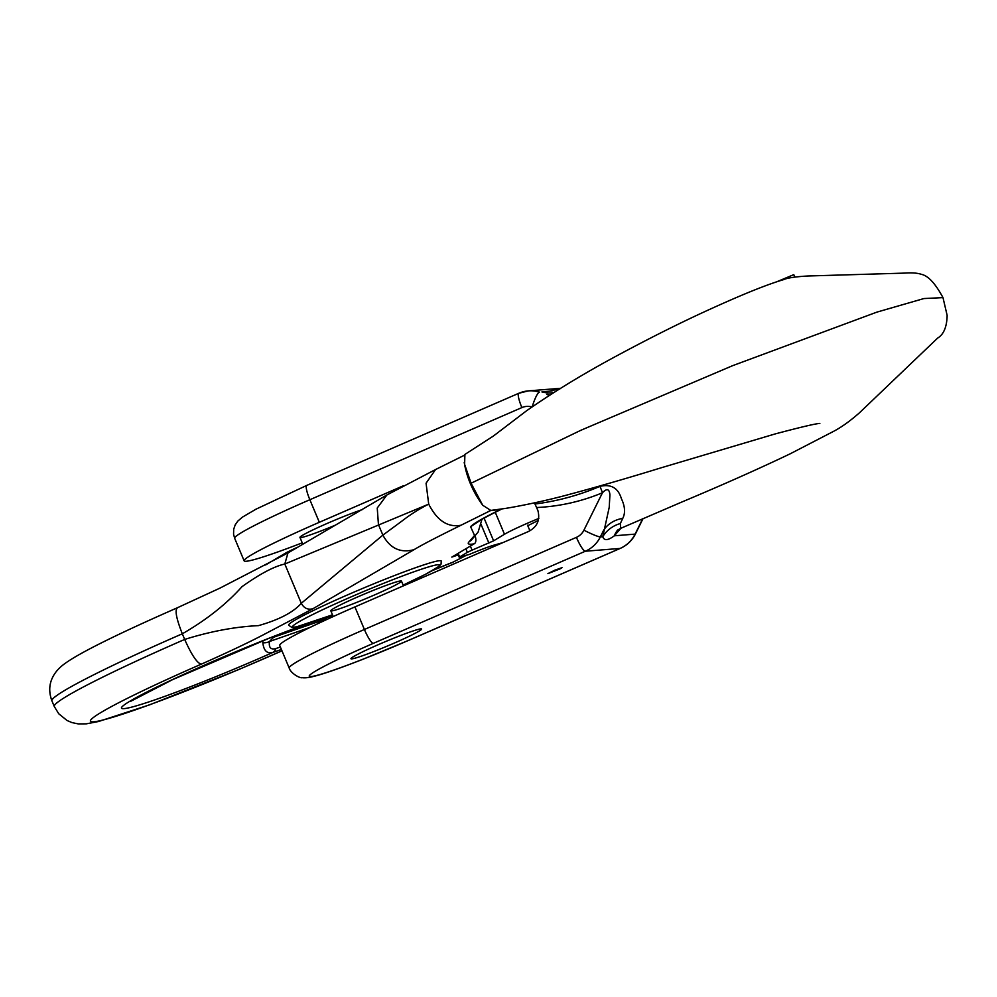 <?xml version="1.0" encoding="UTF-8"?>
<svg xmlns="http://www.w3.org/2000/svg" width="997" height="997" viewBox="0 0 997 997"><rect width="100%" height="100%" fill="white"/><g stroke="black" fill="none" stroke-linecap="round" stroke-linejoin="round"><path stroke-width="1.5" d="M458.122 553.36L459.642 556.987L467.369 552.35L465.848 548.761M459.642 556.987L469.313 554.444A29.125 1.832 157.2 0 1 494.188 545.097L502.849 542.642M470.36 546.069L472.067 550.145L493.615 540.823L504.494 534.267A34.957 2.193 -22.8 0 1 538.816 518.44M472.067 550.145L467.369 552.35M527.774 525.681L538.38 520.422M340.563 604.818A38.322 2.405 -22.8 0 1 378.848 588.168A38.322 2.405 -22.8 0 1 401.455 581.077A38.322 2.405 -22.8 0 1 391.684 587.034A38.322 2.405 -22.8 0 1 353.412 603.683A38.322 2.405 -22.8 0 1 330.792 610.775A38.322 2.405 -22.8 0 1 340.563 604.818M441.26 561.024A82.788 5.197 157.2 0 0 392.407 576.353A82.788 5.197 157.2 0 0 309.731 612.308A82.788 5.197 157.2 0 0 288.619 625.181L291.747 627.362L296.545 626.851L332.5 614.825A79.723 5.01 157.2 0 1 312.958 614.414A79.723 5.01 157.2 0 1 423.837 568.415A79.723 5.01 157.2 0 1 403.162 585.114L425.869 574.11L439.141 566.246L441.06 564.103L441.26 561.024M475.133 535.763L475.27 536.099C476.342 540.449 475.93 543.041 474.049 543.876L451.815 557.099L458.246 554.93M474.049 543.876A159.445 10.007 -22.8 0 1 468.964 541.907L474.547 535.439L470.609 526.728C473.301 523.612 483.42 517.804 500.993 509.293L490.387 510.663L461.013 525.232C442.07 534.579 423.264 544.026 414.042 549.671L312.958 608.718L267.894 632.397C251.568 641.121 229.347 651.714 201.232 664.189A156.379 9.82 157.2 0 0 96.136 721.504A156.379 9.82 157.2 0 0 281.964 650.829L238.358 669.722L149.737 704.792L98.504 721.516L86.29 723.847L78.19 723.897L71.946 722.588L67.073 720.519L58.736 713.765L54.287 706.512A183.971 11.553 -22.8 0 1 184.682 639.426C210.604 631.338 235.205 626.739 258.472 625.63C279.048 619.798 293.317 612.345 301.306 603.285L382.873 535.127L401.953 521.057C410.228 514.639 419.151 508.993 428.71 504.133L284.806 564.028C274.2 566.346 259.955 573.873 242.072 586.61C226.145 604.332 206.217 620.059 182.314 633.793L184.682 639.426C191.511 654.792 197.032 663.055 201.232 664.189M323.651 618.364L327.614 619.112M281.391 649.471L272.866 652.437C267.046 653.932 263.707 650.705 262.847 642.741A9.197 5.845 7.1 0 0 269.464 641.507L273.652 637.22L322.193 620.333A9.197 5.097 64.8 0 0 322.542 620.196L319.19 623.05M262.847 640.747L262.847 642.741M432.524 570.496A42.921 2.692 -22.8 0 1 452.7 562.283L452.925 562.183M500.993 509.293L501.852 508.993M464.216 462.384C466.733 477.451 472.827 491.658 482.523 504.993M489.39 510.601L490.387 510.663M306.328 624.122A122.643 7.702 -22.8 0 0 123.105 705.814A122.643 7.702 -22.8 0 0 272.866 652.437A9.197 6.518 -109.2 0 0 275.795 648.586L280.356 647.003M317.333 623.923L322.193 620.333A173.727 10.905 157.2 0 0 325.122 618.95L322.542 620.196M272.119 637.083A9.197 4.013 65.5 0 0 273.652 637.22A103.252 6.481 -22.8 0 0 283.322 632.746M560.09 568.863L547.914 573.611L554.793 570.197L562.046 567.667L560.09 568.863L547.914 573.611L560.09 568.863M411.848 634.989A38.322 2.405 -22.8 0 1 373.563 651.639A38.322 2.405 -22.8 0 1 350.956 658.73A38.322 2.405 -22.8 0 1 385.353 641.657A38.322 2.405 -22.8 0 1 421.619 629.032A38.322 2.405 -22.8 0 1 411.848 634.989A38.322 2.405 -22.8 0 1 373.563 651.639A38.322 2.405 -22.8 0 1 350.956 658.73A38.322 2.405 -22.8 0 1 360.727 652.773A38.322 2.405 -22.8 0 1 398.999 636.123A38.322 2.405 -22.8 0 1 421.619 629.032A38.322 2.405 -22.8 0 1 411.848 634.989M942.988 297.617C935.41 283.597 928.282 275.857 921.589 274.387C917.639 273.016 912.043 272.592 904.802 273.103L807.931 275.995C795.481 276.692 787.294 277.926 783.368 279.708C768.114 284.22 745.93 293.031 716.843 306.141C685.151 320.299 650.318 337.659 612.357 358.21C581.039 375.208 552.363 392.781 526.341 410.938L493.378 436.05L464.901 454.433L464.602 464.328L471.083 483.233L580.977 430.23L732.695 365.65L876.924 312.111L923.907 298.552L942.988 297.617L947.15 315.426C946.863 326.904 943.698 334.456 937.678 338.058L859.439 412.82C849.855 421.257 840.957 427.588 832.744 431.788L790.185 453.809C759.004 468.715 722.837 484.816 681.674 502.089L620.682 528.348L620.346 523.525L622.776 518.34C625.518 512.944 625.057 506.389 621.393 498.674C618.165 487.919 611.036 483.819 599.982 486.362C579.083 495.272 557.423 501.142 534.965 504.008L536.61 507.535C559.417 506.464 581.376 501.541 602.462 492.767C606.886 488.106 609.379 488.829 609.927 494.923L609.217 507.348L602.774 536.71C604.145 540.823 607.996 540.524 614.339 535.788L620.907 528.248M403.486 485.713L319.339 522.291A103.688 6.505 157.2 0 0 244.14 560.837A103.688 6.505 157.2 0 0 302.228 542.842M335.179 525.232A38.322 2.405 -22.8 0 1 299.96 537.433A38.322 2.405 -22.8 0 1 309.731 531.463A38.322 2.405 -22.8 0 1 362.31 509.592M819.771 423.438L819.846 423.426C815.795 423.6 800.878 427.102 775.068 433.957L661.173 467.792C626.203 478.56 593.763 487.919 563.853 495.858C542.829 501.404 518.752 506.314 504.956 508.495L490.786 510.427L482.71 505.255L471.083 483.233M553.684 392.644A30.658 29.424 -59.2 0 1 541.919 391.933L552.164 390.849M549.409 395.385L546.668 394.351A30.658 27.418 -65.2 0 0 550.045 394.974M599.982 486.362A30.658 5.82 69.4 0 1 602.462 492.767L583.918 530.192A15.329 15.03 85.4 0 1 576.428 537.358L364.404 629.481L354.907 606.924L528.049 531.688C537.009 527.313 540.312 520.322 537.944 510.701L536.61 507.535M354.907 606.924A103.688 6.505 157.2 0 0 279.708 645.47L289.205 668.04A103.688 6.505 157.2 0 1 364.404 629.481A15.329 2.866 -113.5 0 0 373.339 643.352L585.376 551.216L620.122 548.437L408.097 640.56A88.359 5.546 -22.8 0 1 311.114 676.552A88.359 5.546 -22.8 0 1 373.339 643.352M617.704 529.968A30.658 25.411 -138 0 0 614.339 535.788L635.101 534.118A30.658 30.06 85.4 0 1 620.122 548.437M620.346 523.525A30.658 28.327 3 0 0 602.774 536.71L600.356 536.897L603.721 530.092A30.658 25.922 11.7 0 1 622.776 518.34M776.813 281.752L793.774 274.649L794.995 277.029M793.774 274.649L794.796 277.066M504.494 534.267L495.247 512.259M488.891 543.041L481.04 524.36M493.615 540.823L484.081 518.141M296.994 547.465A79.723 5.01 157.2 0 0 286.874 552.35M322.48 618.564A122.643 7.702 -22.8 0 1 332.724 615.386M452.7 562.283A128.775 8.088 157.2 0 0 466.247 555.292M471.182 540.337L468.964 541.907M414.042 549.671C400.445 553.285 390.064 548.437 382.873 535.127L378.449 524.609L377.24 508.034L386.923 494.948L435.539 469.55L426.068 483.221L428.71 504.133C437.16 520.683 447.927 527.725 461.013 525.232M312.958 608.718C307.874 610.077 303.985 608.257 301.306 603.285L284.806 564.028L287.971 552.936L386.923 494.948M54.287 706.512L51.919 700.866A183.971 11.553 -22.8 0 1 182.314 633.793C176.245 618.439 174.649 609.765 177.516 607.771M478.597 521.468L470.609 526.728M310.354 627.275L269.464 641.507C268.667 647.564 270.785 649.919 275.795 648.586M531.987 406.988A15.329 15.03 -94.6 0 0 521.88 407.586L309.855 499.721L319.339 522.291M306.939 485.377A15.329 2.866 66.5 0 0 306.752 485.414A15.329 2.866 66.5 0 0 309.855 499.721A103.688 6.505 157.2 0 0 234.656 538.268L244.14 560.837M518.963 393.242A30.658 30.06 85.4 0 1 539.489 392.12A15.329 2.817 107.2 0 0 532.311 406.464M234.656 538.268L233.56 534.23L233.697 529.27L235.167 524.933L237.772 521.144L242.321 517.194L255.967 509.193L306.752 485.414L518.776 393.279A15.329 2.866 66.5 0 0 521.88 407.586M642.753 518.689L635.101 534.118A15.329 1.583 26.4 0 0 635.425 533.981L643.065 518.552M576.428 537.358A15.329 2.866 -113.5 0 0 585.376 551.216A30.658 30.06 -94.6 0 0 600.356 536.897A15.329 1.583 -153.6 0 1 583.918 530.192M459.243 557.311L457.698 553.609M130.694 701.302L172.655 679.605L268.405 638.554L310.678 622.701M316.186 620.807L332.848 615.672M466.446 555.229L452.825 562.258L432.436 570.558M471.245 540.262L478.111 532.086L482.025 519.013M464.228 455.317L435.539 469.55M501.641 509.106C474.435 522.69 480.018 520.982 478.236 521.73M323.115 618.539L327.265 619.274M51.919 700.866C48.766 692.342 49.04 684.416 52.741 677.1C55.383 671.828 59.683 667.143 65.64 663.017C80.907 652.2 118.082 633.805 177.167 607.858L219.789 588.205L287.971 552.936M265.563 564.963L286.7 552.425L297.069 547.428M527.563 525.195L529.906 530.765M299.96 537.433L302.739 544.05M330.792 610.775L333.222 616.557M401.455 581.077L403.461 585.825M560.601 388.307L528.373 390.886L518.776 393.279M550.095 390.974L560.326 388.643M635.425 533.981C632.073 540.573 627.026 545.371 620.296 548.387L408.272 640.523L362.833 659.316C334.294 670.395 322.38 674.159 314.367 676.24C308.908 677.648 304.858 678.122 302.228 677.673C299.923 678.546 290.513 673.1 289.205 668.04M617.317 530.254L620.67 528.348"/></g></svg>
